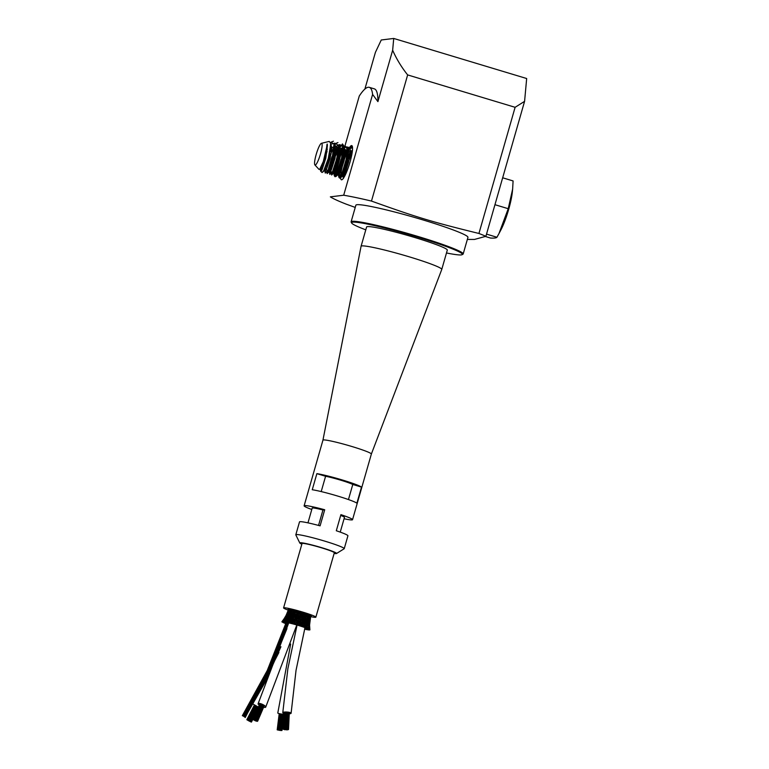 <?xml version="1.0" encoding="UTF-8"?>
<svg xmlns="http://www.w3.org/2000/svg" width="769" height="769" viewBox="0 0 769 769"><rect width="100%" height="100%" fill="white"/><g stroke="black" fill="none" stroke-linecap="round" stroke-linejoin="round"><path stroke-width="1.15" d="M253.741 719.457L252.761 719.015L253.751 719.419M254.77 719.755L256.692 720.707L254.77 719.755M256.759 720.543L257.673 721.12L256.759 720.543M254.962 720.101L254.222 719.919L254.962 720.101M285.347 729.099L287.327 729.502L285.347 729.099M287.395 712.786L286.279 729.041M299.795 542.991L295.834 534.926A25.185 1.913 16 0 1 295.815 534.782A25.185 1.913 16 0 1 296.286 534.57A25.185 1.913 16 0 1 322.682 540.511A25.185 1.913 16 0 1 344.233 548.662A25.185 1.913 16 0 1 344.137 548.778L336.505 553.517A19.138 1.451 -164 0 0 318.577 546.769A19.138 1.451 -164 0 0 299.795 542.991A19.138 1.451 -164 0 0 301.842 544.202M295.815 534.782L299.506 521.911A25.185 1.913 16 0 1 299.977 521.69A25.185 1.913 16 0 1 320.096 525.852L324.71 509.76A25.185 1.913 16 0 0 304.591 505.598A25.185 1.913 16 0 0 304.12 505.81L322.951 440.156A25.185 1.913 16 0 1 322.951 440.156A25.185 1.913 16 0 1 323.413 439.945A25.185 1.913 16 0 1 349.818 445.885A25.185 1.913 16 0 1 371.369 454.037A25.185 1.913 16 0 1 371.36 454.046L441.771 269.429A41.978 3.182 16 0 0 441.771 269.41A41.978 3.182 16 0 0 409.377 256.865A41.978 3.182 16 0 0 361.853 245.917A41.978 3.182 16 0 0 361.074 246.272A41.978 3.182 16 0 1 361.074 246.272L322.942 440.156M311.801 509.491A25.185 1.913 16 0 1 304.12 505.81M344.079 518.748A25.185 1.913 16 0 0 352.538 519.7A25.185 1.913 16 0 0 340.917 514.644L336.303 530.745A25.185 1.913 16 0 1 347.924 535.791L344.233 548.662M316.876 473.646L312.252 489.738A25.185 1.913 16 0 1 337.716 496.072A25.185 1.913 16 0 1 356.883 503.186L361.497 487.094A25.185 1.913 16 0 0 342.33 479.981A25.185 1.913 16 0 0 316.876 473.646L325.595 476.271A16.793 1.269 16 0 1 352.779 484.47L361.497 487.094M340.696 515.432A16.793 1.269 16 0 1 344.464 517.383L340.244 532.11M307.965 522.853L312.185 508.126A16.793 1.269 16 0 1 322.961 509.982L324.71 509.76M322.961 509.982L318.529 525.429M352.779 484.47L348.453 499.562M321.202 491.583L325.595 476.271M334.121 553.459A19.138 1.451 -164 0 0 336.216 553.603A19.138 1.451 -164 0 0 336.505 553.517M283.578 607.904L302.034 543.529A16.793 1.269 16 0 1 321.355 547.768A16.793 1.269 16 0 1 334.313 552.786L315.857 617.161A16.793 1.269 16 0 1 310.772 616.651A12.093 0.913 16 0 0 311.157 616.507A12.093 0.913 16 0 0 301.823 612.893A12.093 0.913 16 0 0 287.914 609.846A12.093 0.913 16 0 0 288.173 610.134A16.793 1.269 16 0 1 283.578 607.904A16.793 1.269 16 0 1 302.899 612.143A16.793 1.269 16 0 1 315.857 617.161M287.914 609.846L288.096 609.202A12.093 0.913 16 0 1 302.006 612.249A12.093 0.913 16 0 1 311.339 615.863L311.157 616.507M288.26 610.25L288.231 609.932A11.756 0.894 16 0 1 288.356 609.855L288.385 609.846A11.756 0.894 16 0 1 288.548 609.827L288.577 609.827A11.756 0.894 16 0 1 288.952 609.836L289 609.836A11.756 0.894 16 0 1 289.327 609.875L289.394 609.875A11.756 0.894 16 0 1 290 609.961L290.086 609.98A11.756 0.894 16 0 1 290.567 610.057L290.653 610.077A11.756 0.894 16 0 1 291.47 610.23L291.586 610.25A11.756 0.894 16 0 1 292.191 610.384L292.307 610.403A11.756 0.894 16 0 1 293.297 610.624L293.422 610.653A11.756 0.894 16 0 1 294.133 610.826L294.267 610.855A11.756 0.894 16 0 1 295.392 611.134L295.536 611.172A11.756 0.894 16 0 1 296.315 611.374L296.459 611.413A11.756 0.894 16 0 1 297.67 611.73L297.814 611.778A11.756 0.894 16 0 1 298.641 611.999L298.785 612.037A11.756 0.894 16 0 1 300.025 612.393L300.179 612.441A11.756 0.894 16 0 1 300.996 612.672L301.15 612.72A11.756 0.894 16 0 1 302.361 613.085L302.515 613.133A11.756 0.894 16 0 1 303.294 613.374L303.438 613.422A11.756 0.894 16 0 1 304.572 613.787L304.716 613.825A11.756 0.894 16 0 1 305.428 614.066L305.562 614.114A11.756 0.894 16 0 1 306.571 614.46L306.687 614.498A11.756 0.894 16 0 1 307.302 614.719L307.417 614.758A11.756 0.894 16 0 1 308.254 615.075L308.35 615.113A11.756 0.894 16 0 1 308.84 615.306L308.927 615.335A11.756 0.894 16 0 1 309.561 615.604L309.628 615.633A11.756 0.894 16 0 1 309.974 615.796L310.032 615.825A11.756 0.894 16 0 1 310.426 616.036L310.465 616.056A11.756 0.894 16 0 1 310.647 616.171L310.666 616.19A11.756 0.894 16 0 1 310.811 616.334L310.82 616.354A11.756 0.894 16 0 1 310.83 616.421L310.887 616.209M288.711 609.827L288.106 610.903M289.375 609.875L288.769 610.903L289.788 611.153M290.499 610.048L289.961 611.115M292.028 610.346L291.528 611.432M293.883 610.769L293.422 611.874M295.988 611.288L295.171 612.249L295.027 610.903M298.257 611.893L297.92 612.941L297.353 612.826L297.19 611.586M300.573 612.547L300.294 613.614L299.583 613.46L299.42 612.249L298.641 613.201L297.92 612.941L296.43 617.815L295.863 617.699L295.988 615.075L293.556 617.084L293.45 611.788L294.421 612.114L295.277 610.99M301.631 612.893L300.842 613.835M302.851 613.239L302.611 614.316L301.775 614.123L301.621 612.864M304.976 613.922L304.793 615.008L303.832 614.777L303.688 613.422M306.869 614.566L306.725 615.671L305.649 615.411L305.562 613.97M308.436 615.142L308.331 616.277L307.292 616.046M309.619 615.633L309.542 616.786L308.465 616.469M310.349 615.998L310.301 617.19L309.59 616.94M310.628 616.305L310.292 617.334M288.961 609.615L286.097 615.652L286.712 615.777M287.462 613.306L288.106 610.884L288.711 611.009M288.413 609.634L287.395 613.422M289.615 612.23L288.433 613.431M289.951 609.73L288.452 613.393L289.605 613.72M288.817 612.432L288.817 610.903M287.443 614.748L287.491 613.297L288.298 613.489M288.077 614.556L286.789 615.671L287.866 615.94M288.673 611.461L286.808 617.103M289.932 612.585L289.98 611.067L291.038 611.422M289.759 615.094L289.846 613.624L290.903 612.451L289.826 613.691M289.125 616.2L288.067 615.834L287.991 617.267L288.067 615.834L289.202 614.719L288.048 615.892M288.413 614.864L288.452 613.393M287.366 616.998L286.068 618.074L286.847 615.661M286.404 616.901L285.107 617.978L285.962 618.189M287.356 613.672L285.078 617.978L285.049 619.381M285.289 619.381L283.982 620.429L286.126 618.113M288.26 614.047L287.952 615.834L286.145 618.074L287.279 618.449M291.441 612.874L291.547 611.365L292.422 611.691M293.047 610.355L293.133 611.749L291.595 614.075M289.846 613.624L290.817 613.97M291.345 612.46L291.364 613.97L289.692 616.219M288.673 619.362L288.798 618.689L287.664 618.334L287.539 619.727L287.664 618.334L288.769 617.238L287.635 618.391M286.058 619.478L286.145 618.074L286.058 619.478M285.107 617.978L283.867 621.813L283.982 620.429L285.116 620.737M286.078 622.304L284.78 621.967L286.068 622.342L286.529 620.987L285.366 620.621L285.212 622.006L285.366 620.621L286.568 619.554L285.328 620.67M297.267 611.605L296.459 612.614L295.604 612.326L294.614 614.806L293.7 614.489L295.171 612.249M291.47 615.45L291.624 613.998L292.653 614.335L293.585 613.181M293.325 614.431L291.691 616.68M291.384 615.123L291.413 616.555L289.596 618.737L289.721 616.152L290.595 616.478M286.731 622.361L288.019 622.736L286.827 621.9L289.567 618.805M289.384 618.074L288.635 618.68M288.029 622.707L288.298 621.323L287.183 621.044M285.088 622.121L283.972 621.833L285.088 622.121M287.116 620.42L286.414 620.977M296.459 612.614L296.594 613.825L297.353 612.826M296.584 613.797L295.988 615.075L296.776 615.344M294.614 614.796L294.681 615.94M293.556 617.084L291.855 619.266L291.441 617.767L291.72 616.603L292.701 616.921L293.691 615.854M291.48 619.208L289.471 621.477L289.269 619.785L289.596 618.737L290.634 619.074L291.807 617.872M287.856 622.611L289.144 622.986L287.856 622.611L289.432 621.563M286.904 622.467L285.703 622.15L286.904 622.467M289.769 619.929L288.096 621.304M298.641 613.201L298.391 615.738L296.911 616.555M292.768 619.583L292.028 622.111L291.855 619.266L292.768 619.583L293.998 617.161L294.844 617.459L295.681 616.459M294.844 617.459L294.979 618.747L295.863 617.699M294.94 618.699L294.344 619.91L293.729 618.555M292.729 620.939L293.845 619.814M291.586 622.034L290.336 623.217L291.624 623.592L290.355 623.274L290.451 621.804L289.471 621.477L289.057 622.9L290.355 623.274L289.057 622.9M300.871 613.825L300.794 616.44L300.016 616.277L299.823 615.065L300.294 613.614L300.871 613.825M299.045 615.979L298.93 618.526L298.228 618.372L298.007 617.132L298.391 615.738L299.045 615.979L299.833 615.075M294.412 624.303L295.7 624.668L294.392 624.178L295.133 620.189L296.43 617.815L297.151 618.065L298.007 617.142M297.151 618.074L296.949 620.631L296.094 619.18M291.653 623.553L292.951 623.928L291.653 623.553L292.028 622.111L292.874 622.4L294.344 619.91L295.123 620.179M295.7 624.668L295.488 623.101L294.2 622.727L294.037 621.265M303.88 613.47L303.063 614.498L303.101 617.161L302.198 616.949L301.996 615.671L302.986 614.498M302.198 616.949L301.381 619.256L300.535 619.074L300.294 617.786L300.794 616.44L302.092 615.7M301.496 617.882L301.313 616.642M300.544 619.064L299.564 621.39L298.795 621.227L298.507 619.862L298.93 618.526L300.333 617.805M299.766 620.064L299.516 618.737M296.872 623.496L296.949 620.631L297.603 620.871L298.516 619.862M298.795 621.217L297.574 623.64L296.872 623.486L295.815 624.697L297.103 625.072L295.815 624.697M294.316 624.293L293.027 623.919L294.421 624.188M304.178 616.382L304.957 615.142M305.947 614.027L305.091 615.162L305.206 617.853L304.188 617.603L303.995 616.19M304.284 616.277L303.457 617.324L303.668 619.997L302.707 619.766L302.448 618.372L303.409 617.324M302.707 619.766L302.073 622.169L301.169 621.958L300.842 620.516L301.804 619.449M302.082 620.785L301.833 619.439L302.63 618.43M300.89 620.583L300.054 621.602M299.564 621.39L300.333 624.476L299.497 624.284L299.564 621.39M301.169 621.958L300.419 623.121M297.209 625.11L298.497 625.466L297.209 625.11L297.574 623.64L298.132 623.87M306.033 617.017L306.725 615.671L307.081 617.517L307.014 618.507L306.062 618.305M307.696 614.633L306.86 615.777M304.582 619.17L305.389 617.978M306.283 616.776L305.476 617.978L305.706 620.689L304.639 620.429L304.37 618.872M299.91 625.937L301.208 626.302L299.91 625.937L300.333 624.476L303.918 620.141M304.784 618.987L303.995 620.141L304.361 622.928L303.342 622.679L302.976 621.092M302.486 626.716L301.198 626.351L302.621 626.495L302.371 622.332M303.707 627.12L302.419 626.754L303.707 627.12L302.909 625.303L301.948 625.072L301.198 626.351M299.872 625.774L298.574 625.524L299.872 625.889M301.208 626.302L300.698 624.659M307.725 620.343L308.456 619.074L308.109 617.488L308.456 619.074L307.35 618.814M307.581 617.594L308.311 616.334M306.331 619.795L307.187 618.584L307.408 620.477M307.994 617.161L307.023 618.574M307.85 623.524L307.523 621.39L306.725 622.582L307.398 621.323L307.062 619.795L307.398 621.323L306.36 621.092M303.236 625.437L305.764 620.785M304.543 623.053L305.418 626.187L306.322 623.63L306.014 622.131L306.322 623.63L305.206 623.342M304.841 621.563L305.38 623.428M304.851 627.514L303.563 627.139L304.851 627.514L305.197 626.081L304.13 625.812L303.63 623.919M309.042 617.92L309.465 619.535L308.552 619.247M308.744 618.093L309.599 616.825L309.494 619.564L310.301 617.19M310.147 615.633L309.532 616.825M308.244 620.285L308.667 621.861L307.542 621.535M309.321 617.43L308.552 619.132L308.984 624.755L308.004 624.457M308.234 619.814L307.389 621.39M308.013 625.831L307.888 624.255L307.235 625.495L307.888 624.255L307.465 622.707L307.888 624.255L306.783 623.986M307.687 628.571L306.389 628.206L307.687 628.571L307.1 626.793L306.504 628.052L307.1 626.793L306.687 625.274L307.1 626.793L306.072 626.562M305.822 627.889L304.611 627.523L305.822 627.889M305.899 627.889L305.341 626.187M310.753 615.979L309.994 619.881L309.494 619.699M309.532 618.459L310.195 617.545M308.975 620.679L309.465 622.284L308.744 622.034M309.494 619.564L309.465 622.313L309.994 619.881M308.696 620.794L309.465 619.535M309.349 620.016L308.667 621.91M308.475 623.178L308.984 624.793M307.956 623.111L308.667 621.861L307.956 623.111M308.552 622.467L307.888 624.303M308.984 629.148L307.687 628.782L308.984 629.148L308.59 627.437L307.908 628.648L308.532 627.398L307.36 627.11M306.475 628.186L305.562 627.869L306.475 628.186M307.783 624.976L307.1 626.86M310.157 618.42L310.83 616.43M309.003 623.524L309.561 625.13L310.561 617.497M309.59 625.216L309.484 622.448M309.484 622.304L309.561 625.13L309.042 624.937M308.84 626.274L309.436 627.879L309.465 622.284M308.792 629.109L309.436 627.879L308.629 627.61M308.302 625.985L308.984 624.755L308.542 627.446M307.898 628.782L307.11 628.504L307.898 628.782M309.148 626.572L309.763 628.196L309.561 625.139L309.426 629.378L308.138 629.013L309.426 629.378M309.897 629.744L308.609 629.378L309.897 629.744L309.474 628.071M309.359 629.523L308.446 629.215L309.359 629.523M309.59 625.485L309.917 629.859L308.619 629.494L309.917 629.859M308.878 629.724L309.782 629.936L308.878 629.724M308.869 629.84L308.215 629.6L308.869 629.84M308.071 629.715L309.09 629.955L308.071 629.715M307.763 629.744L308.532 629.907L307.763 629.744M305.86 626.783L305.889 626.283M306.225 627.783L306.677 629.369L306.225 627.783M306.725 629.532L307.85 629.811L306.725 629.532M306.139 629.465L307.033 629.676L306.139 629.465M304.909 629.186L306.11 629.494L304.909 629.186M304.62 629.1L305.082 629.282L304.601 629.196M284.511 619.362L283.146 620.41L285.078 617.978L287.885 611.009M286.097 615.661L284.982 618.103M285.837 615.844L287.01 613.354M282.454 622.131L283.367 622.438L282.454 622.131M283.021 622.4L283.674 622.64L283.021 622.4M283.098 622.534L284.126 622.871L283.098 622.534M284.876 622.14L284.126 622.871M285.28 621.65L283.982 622.727M283.924 622.861L284.713 623.14L283.924 622.861M283.04 621.794L283.136 620.42M282.31 621.679L283.598 622.044L282.31 621.679L285.866 615.786M282.934 621.919L282.031 621.708L282.934 621.919M282.031 621.708L283.136 620.41L283.819 620.554M282.694 622.073L281.915 621.91L282.694 622.073M282.406 621.881L283.194 622.159L282.406 621.881M284.29 623.082L285.424 623.448L284.29 623.082M286.577 622.198L285.424 623.448M285.808 623.697L284.963 623.399L285.837 623.601M284.059 621.91L283.28 621.736L284.059 621.91M283.742 621.938L282.732 621.688L283.742 621.938M253.357 704.25L258.24 707.028M254.424 704.962L246.859 719.678M248.887 720.861L248.358 720.62L249.31 721.12L257.067 706.432L249.329 721.12L250.098 721.485M255.212 705.423L247.445 720.101L248.204 720.476M250.29 721.601L251.059 721.976L253.635 717.102M254.587 705.058L246.839 719.717L247.455 720.082M284.222 713.449A4.162 0.904 3.9 0 1 283.434 713.199A4.162 0.904 3.9 0 1 282.79 712.661A4.162 0.904 3.9 0 1 287.01 712.046A4.162 0.904 3.9 0 1 291.105 713.219A4.162 0.904 3.9 0 1 289.577 713.805M284.155 728.791L285.232 728.868L284.155 728.791L285.27 712.44L286.328 712.479M286.299 728.916L287.654 712.479L288.481 712.632L287.375 728.983L286.299 728.916L287.375 728.983M283.405 728.925L284.472 728.993L283.405 728.925L284.511 712.565L285.261 712.507M288.481 712.69L289.298 712.844L288.192 729.204L287.116 729.127L288.192 729.204M286.885 712.584L286.328 712.43L287.395 712.507L286.289 728.868L285.222 728.791L286.289 728.868M283.155 729.137L284.232 729.214L283.155 729.137L284.501 712.709M289.288 712.969L288.519 729.454L287.443 729.377L288.519 729.454M284.713 729.752L285.376 729.685L284.713 729.752M286.856 729.868L287.519 729.8L286.856 729.868M284.482 729.396L283.492 729.396L284.482 729.396M285.905 729.646L286.462 729.8L285.905 729.646M287.26 729.55L288.269 729.675L287.26 729.55M290.663 644.038L277.792 712.998A4.162 0.548 7.7 0 0 279.483 713.68A4.162 0.548 7.7 0 0 284.165 714.324L281.944 730.521L281.089 730.463M279.397 713.661L277.205 729.839L279.887 730.406L281.079 730.502L283.28 714.257M281.944 730.454L283.809 719.563M279.205 713.613L277.215 729.752M280.329 730.339L282.185 714.141M259.124 705.096A4.162 1.153 24.6 0 1 258.134 703.664A4.162 1.153 24.6 0 1 262.402 704.346A4.162 1.153 24.6 0 1 265.709 707.124A4.162 1.153 24.6 0 1 263.978 707.317M259.797 704.26L260.431 704.298M264.075 706.144L257.673 721.12M262.681 705.288L263.421 705.481L256.711 720.149L254.76 719.207L256.711 720.149M253.77 718.88L254.741 719.323L253.77 718.88L260.47 704.202L261.441 704.587M252.761 719.015L259.653 704.317M261.518 704.664L262.44 704.981L255.731 719.649M263.392 705.548L264.132 706.019L257.423 720.688L256.452 720.236L257.413 720.707M253.972 719.909L253.011 719.448L253.972 719.909M254.001 719.275L253.039 718.804L254.058 719.169M257.384 721.341L256.423 720.88L257.48 721.149M255.664 720.947L254.702 720.486L255.664 720.947M255.933 720.793L256.663 721.255L255.933 720.793M254.462 720.169L253.722 719.986L254.462 720.169M441.771 269.41L447.308 250.098A41.978 3.182 -164 0 0 411.396 236.506A41.978 3.182 -164 0 0 367.399 226.605A41.978 3.182 -164 0 0 366.611 226.961L361.074 246.272M365.784 229.835A57.627 4.364 16 0 1 351.644 223.01A57.627 4.364 16 0 1 352.644 222.154A57.627 4.364 16 0 1 415.135 236.362A57.627 4.364 16 0 1 462.102 254.683A57.627 4.364 16 0 1 446.491 252.972M462.102 254.683L462.928 254.231A58.29 4.422 -164 0 0 463.188 253.953A58.29 4.422 -164 0 0 413.299 235.074A58.29 4.422 -164 0 0 352.192 221.318A58.29 4.422 -164 0 0 351.106 221.818A58.29 4.422 -164 0 0 351.183 222.183L351.644 223.01M351.106 221.818L355.874 205.208A58.29 4.422 16 0 1 413.126 217.031A58.29 4.422 16 0 1 467.946 237.342L463.188 253.953M355.24 207.419L346.29 204.179A87.579 6.633 16 0 1 330.353 196.854L343.695 195.22A87.579 6.633 16 0 1 371.475 201.074C416.885 217.377 432.14 221.981 478.933 233.468A87.579 6.633 16 0 1 485.893 236.304L474.521 239.428L467.341 239.438M392.651 50.245C396.535 59.03 401.533 67.259 407.647 74.92L515.115 107.304L524.583 101.345L526.669 78.525L393.728 38.45L392.651 50.245L377.915 101.623A78.707 13.784 -73.2 0 0 374.359 88.868L369.303 87.339A78.707 13.784 -73.2 0 0 359.267 96.048L344.531 147.427M524.583 101.345L485.893 236.304M364.881 89.079L375.407 52.369L381.261 39.988L393.728 38.45M377.915 101.623L372.6 94.404A78.707 13.784 -73.2 0 0 369.303 87.339M343.695 195.22L372.6 94.404M407.647 74.92L371.475 201.074M340.638 176.226A17.86 3.124 106.8 0 1 345.271 156.722A17.86 3.124 106.8 0 1 351.741 145.601A17.86 3.124 106.8 0 1 349.962 162.288A17.86 3.124 106.8 0 1 341.426 179.802A17.86 3.124 106.8 0 1 340.619 177.293M478.933 233.468L515.115 107.304M485.374 236.496L490.516 238.044C494.207 238.255 496.341 237.986 496.937 237.256L498.985 233.545L508.232 208.697L512.635 189.097L513.086 180.936L502.666 177.793M512.635 189.097L512.375 191.692A26.867 4.701 106.8 0 1 500.782 230.162L498.985 233.545M321.413 143.322L329.19 141.419L330.468 142.871L330.641 144.841L328.315 158.395L323.711 170.747L322.067 172.525L320.711 171.247L322.086 169.68L325.796 158.183L327.383 145.62C327.258 143.024 327.017 143.592 326.652 147.331L323.316 161.49L319.731 169.286L319.039 169.42L314.896 164.941A11.352 1.99 -73.2 0 0 320.25 154.761A11.352 1.99 -73.2 0 0 321.413 143.322A11.352 1.99 -73.2 0 0 316.194 154.454A11.352 1.99 -73.2 0 0 314.896 164.941M321.452 170.795L322.326 164.258M320.933 167.421L320.731 171.237M494.948 204.698L508.232 208.697M486.517 234.112L496.937 237.256M323.316 161.49L319.904 169.093M330.593 143.755L329.017 158.789L324.441 170.439M330.314 148.878L335.322 145.793L333.544 160.154L329.017 171.756L328.565 168.238L331.881 156.876L336.793 147.148L339.85 147.196L338.062 161.528L333.554 173.112L331.641 175.015L330.92 171.016L334.678 157.616L340.359 146.043L343.849 146.004L341.657 162.595L336.216 176.312L335.534 176.582M332.9 173.073L337.38 155.79L341.792 147.956L344.387 148.609L342.589 162.874L338.1 174.448M338.264 174.265L337.61 171.016L340.907 159.664L345.829 149.888L348.886 149.878L347.107 164.249L342.589 175.851L341.849 175.101M341.945 173.573L346.415 158.549L352.49 149.811M327.383 145.629L324.037 162.413L320.164 168.815M330.535 143.255L331.881 147.744L330.055 158.635L326.758 168.44L324.729 170.449L324.749 168.68M329.766 152.185L330.737 150.128M328.036 159.423L335.726 143.486L333.823 145.37L336.399 147.321L335.015 158.193L331.535 169.247L329.257 171.833L331.891 159.692L338.331 146.725L340.907 148.417L339.59 159.318L336.063 170.603L333.736 172.9M333.823 171.103L337.274 158.654L342.82 148.129L345.416 149.676L344.156 160.51L340.629 171.862L338.302 174.544L338.841 177.187L341.888 162.663L349.299 147.571L351.991 153.656M338.35 172.467L341.83 159.933L347.396 149.436L349.953 151.108L348.665 161.942L345.146 173.236L342.83 175.918L345.464 163.778L351.904 150.82M326.008 151.31L327.181 148.648M330.814 144.524L330.468 142.871L331.131 142.169L334.015 144.139L332.352 156.924L328.075 170.17L325.268 173.092L325.614 168.622M337.947 142.563L335.707 143.486L338.533 145.62L336.851 158.385L332.593 171.516L329.805 174.428L334.755 154.732M336.226 151.358L340.254 144.803L343.08 146.985L341.349 159.875L337.062 173.015L334.313 175.736L337.36 161.288L344.704 146.264L347.588 148.225L345.925 161.009L341.647 174.255L338.841 177.187M343.349 178.35L343.378 176.236M343.695 174.111L352.404 150.695M325.47 153.79L327.267 149.455M330.555 143.399L331.526 151.416M334.015 146.427L334.236 157.261M336.043 152.781L342.474 143.928L342.926 154.896L337.889 172.487L334.621 175.294L338.206 160.173L345.271 146.1L348.136 150.772L344.31 168.728L339.571 178.12L339.562 172.987L342.734 161.528L347.55 150.58L351.52 146.658L352.548 148.465M343.666 177.889L343.858 175.707M344.512 172.266L352.308 151.551M321.615 170.555L327.065 151.282M330.622 144.274L334.784 143.159L332.612 159.865L327.123 173.621L326.585 168.671L331.151 153.685M333.929 147.686L339.292 144.562L337.13 161.23L331.641 175.015M335.246 176.072L340.504 155.665L345.435 146.754L348.357 147.244L346.175 163.951L340.696 177.716L342.589 175.832M349.28 148.955L352.519 147.629M344.272 176.899L344.618 174.38M349.251 159.116L352.087 153.041M352.538 519.7L371.369 454.037M291.336 609.98L290.278 612.816M307.158 614.546L306.985 616.305M309.686 615.421L309.638 616.142M310.503 615.825L310.359 616.844M310.58 617.411L310.82 616.344M288.635 609.606L288.202 610.644M289.404 609.654L289.038 610.384M288.481 615.171L289.682 613.614L289.798 611.913M292.643 613.143L293.45 610.528M290.942 614.469L291.355 613.479M288.183 617.603L289.509 616.132L289.625 614.537M289.192 616.488L289.529 615.844M285.866 620.006L287.51 618.314L287.817 616.584M285.876 618.67L283.972 621.833M294.508 613.402L294.421 612.114M292.653 614.335L292.672 615.681M290.701 617.968L290.807 616.498L291.874 615.267M285.703 622.15L287.01 620.948L287.346 619.17M285.914 621.583L285.261 622.208M284.78 621.967L285.001 621.323M295.334 613.749L295.488 614.989M292.701 616.921L292.729 618.276M290.528 620.612L290.634 619.074M287.471 622.092L286.991 622.525M297.747 615.613L297.565 614.421M290.442 621.804L291.778 620.554M298.805 614.393L299.583 613.46M292.951 623.928L292.874 622.409M301.015 615.065L301.775 614.123M299.237 617.199L300.025 616.277M297.353 619.353L298.228 618.372M297.603 620.862L297.872 622.332M294.2 622.727L293.027 623.919M295.277 621.612L296.315 620.496M295.488 623.101L296.574 621.967M303.073 615.796L303.832 614.777M299.16 622.698L298.161 623.861L298.497 625.476M305.178 619.468L305.745 616.613M304.889 616.555L305.649 615.402M303.447 618.689L304.188 617.603M301.506 623.351L301.948 625.072M299.497 624.284L298.574 625.524M308.513 618.324L309.119 615.181M306.043 621.448L306.149 620.4M306.283 622.669L305.927 620.794L306.687 619.458M303.918 621.66L304.639 620.429M302.582 623.986L303.342 622.679M306.61 624.217L306.61 623.457M307.004 625.928L306.495 623.717L307.187 622.159M305.572 627.84L305.706 625.533M304.13 625.812L303.563 627.139M304.611 627.523L304.447 626.975M304.553 624.851L305.206 623.351M307.014 627.648L306.85 628.244M306.389 628.206L306.177 627.417M309.763 622.573L310.57 617.459M308.513 628.013L308.398 628.879M309.734 629.58L309.446 627.889M308.273 628.292L308.494 629.571M308.215 629.6L308.215 629.061M306.821 624.947L306.504 623.025M307.562 628.59L307.792 629.59M307.244 629.542L307.417 627.956M306.35 628.706L306.552 629.446M305.745 629.311L306.11 627.773M307.033 629.676L307.206 628.946M305.629 627.802L306.11 629.494M304.668 628.619L304.822 629.129M305.082 629.282L305.264 628.792M283.367 622.438L284.203 621.554M284.482 621.237L283.674 622.64M283.79 621.919L283.415 622.775M285.337 621.688L284.713 623.14M281.906 621.785L284.588 618.045M285.155 622.755L284.963 623.399M283.28 621.736L283.713 620.871M283.934 620.429L282.732 621.679M286.933 620.593L286.741 621.198M286.366 622.39L267.391 670.51L242.466 715.699M278.916 652.458L245.224 717.525M280.935 646.739L264.709 682.939L245.051 717.314M288.731 620.929L288.327 622.198M288.144 622.746L269.083 671.135L244.023 716.583M287.471 622.63L268.448 670.885L243.446 716.218M286.75 620.775L286.558 621.371M286.241 622.352L267.266 670.501L242.331 715.718M286.808 622.506L267.814 670.655L242.869 715.881M286.952 628.609L268.439 674.125L244.609 716.968M288.76 620.891L288.356 622.169M288.164 622.755L269.102 671.145L244.033 716.602M258.048 706.932L250.281 721.62M252.934 719.236L251.425 722.091M256.125 705.932L248.358 720.62M282.79 712.661L287.856 668.751L297.065 625.072M297.834 622.14L298.41 619.987M299.218 617.046L299.737 615.181L299.208 616.978M291.105 713.219L296.036 670.337L304.985 627.677M286.328 712.43L285.222 728.791M281.127 713.997L278.926 730.233M280.099 713.815L277.897 730.041M282.213 714.151L280.012 730.358M258.134 703.664L288.731 622.919M265.709 707.124L296.796 625.024M297.766 621.804L298.266 620.141M259.739 704.135L253.039 718.804M261.46 704.539L254.76 719.207M262.44 705.038L255.741 719.707M262.306 704.298L261.941 705.106M260.451 704.76L260.902 703.76M285.51 712.007L285.462 712.738M338.331 146.725C339.119 145.591 339.629 145.745 339.85 147.196M320.202 169.045L320.596 170.929M330.468 142.832L331.131 142.178M324.729 170.468L325.268 173.092M329.267 171.814L329.805 174.428M338.36 146.687L340.254 144.812M333.775 173.131L334.313 175.736M342.811 148.138L344.704 146.264M347.396 149.455L349.299 147.571M342.83 175.899L343.378 178.514M351.923 150.782L352.452 150.263M334.323 175.784L335.044 176.755M338.841 177.149L339.571 178.129L340.705 177.706M333.429 141.198L331.179 142.121M334.784 143.159L335.322 145.774M327.123 173.621L329.017 171.747M339.292 144.562L339.84 147.177M343.849 146.004L344.387 148.609M336.216 176.312L338.11 174.438M348.357 147.244L348.895 149.859M322.701 172.16L324.537 170.353M343.83 145.937L342.474 143.928M352.519 147.581L351.52 146.658"/></g></svg>

